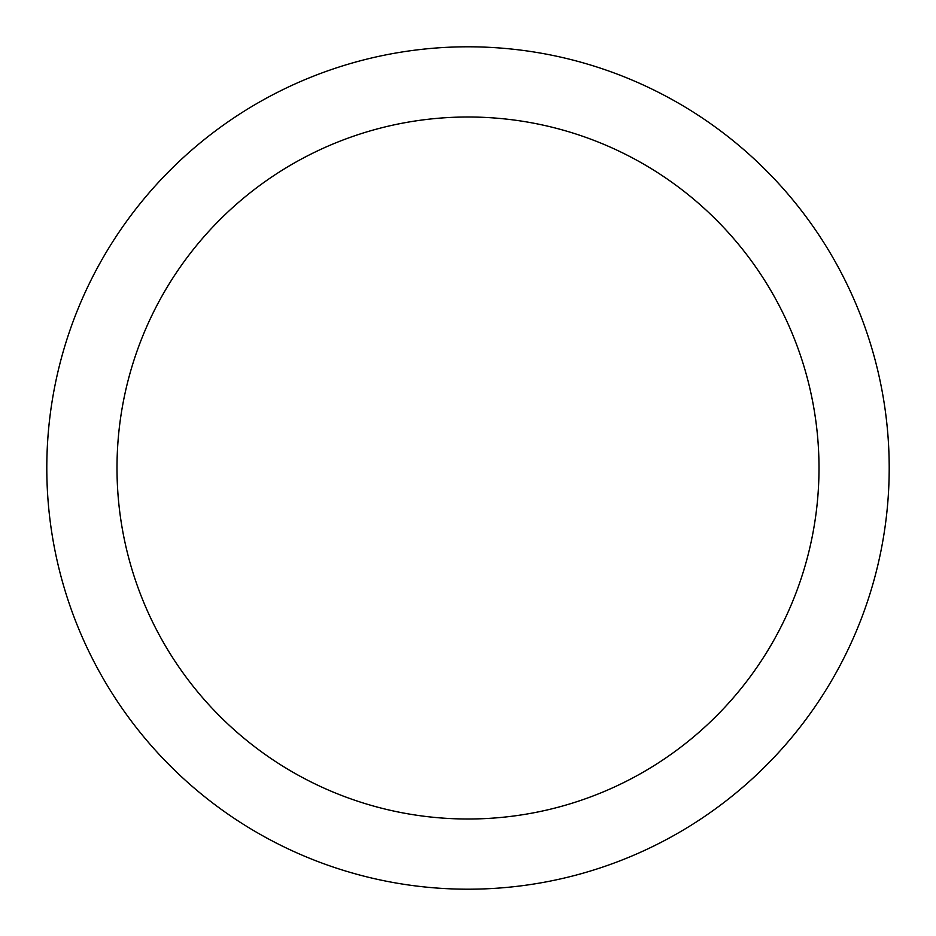 <?xml version="1.0" encoding="UTF-8"?>
<svg xmlns="http://www.w3.org/2000/svg" width="936" height="936" viewBox="0 0 936 936"><rect width="100%" height="100%" fill="white"/><g stroke="black" fill="none" stroke-linecap="round" stroke-linejoin="round"><path stroke-width="1.4" d="M468 46.8A421.2 421.2 0 0 1 832.771 678.6A421.2 421.2 0 0 1 103.229 678.6A421.2 421.2 0 0 1 468 46.8M468 117A351 351 0 0 1 771.978 643.5A351 351 0 0 1 164.022 643.5A351 351 0 0 1 468 117"/></g></svg>

